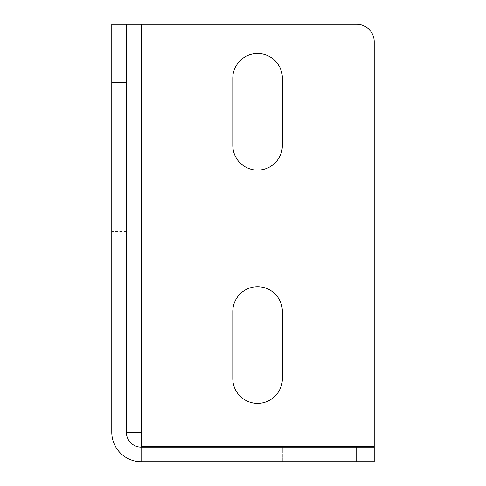 <?xml version="1.0" encoding="UTF-8"?>
<svg xmlns="http://www.w3.org/2000/svg" width="486" height="486" viewBox="0 0 486 486"><rect width="100%" height="100%" fill="white"/><g stroke="black" fill="none" stroke-linecap="round" stroke-linejoin="round"><path stroke-width="0.36" stroke-dasharray="2.43 1.82" d="M141.292 24.3L141.292 446.707L374.22 446.707L374.22 41.796A17.496 17.496 0 0 0 356.724 24.3L111.78 24.3L111.78 432.188A29.512 29.512 0 0 0 141.292 461.7L141.292 447.12L374.22 447.12L374.22 461.7L141.292 461.7L141.292 447.12A14.932 14.932 0 0 1 126.36 432.188L126.36 24.3M126.36 140.94L126.36 167.184L126.36 140.94M111.78 140.94L111.78 167.184L111.78 140.94M111.78 257.58L111.78 231.336L111.78 257.58M126.36 257.58L126.36 231.336L126.36 257.58M232.794 461.7L282.366 461.7L232.794 461.7L282.366 461.7L232.794 461.7L232.794 447.12L282.366 447.12L232.794 447.12L282.366 447.12L232.794 447.12L232.794 461.7M141.292 432.188L126.36 432.188M232.794 378.594A24.786 24.786 0 0 0 257.58 403.38A24.786 24.786 0 0 0 282.366 378.594L282.366 311.526A24.786 24.786 0 0 0 257.58 286.74A24.786 24.786 0 0 0 232.794 311.526L232.794 378.594M282.366 78.246A24.786 24.786 0 0 0 257.58 53.46A24.786 24.786 0 0 0 232.794 78.246L232.794 145.314A24.786 24.786 0 0 0 257.58 170.1A24.786 24.786 0 0 0 282.366 145.314L282.366 78.246M282.366 461.7L282.366 447.12L282.366 461.7M111.78 167.184L126.36 167.184M126.36 231.336L111.78 231.336M111.78 114.696L126.36 114.696M126.36 283.824L111.78 283.824"/><path stroke-width="0.73" d="M126.36 24.3L111.78 24.3L111.78 432.188A29.512 29.512 0 0 0 141.292 461.7L374.22 461.7L374.22 447.12L141.292 447.12A14.932 14.932 0 0 1 126.36 432.188L141.292 432.188L141.292 446.707L374.22 446.707L374.22 41.796A17.496 17.496 0 0 0 356.724 24.3L126.36 24.3L126.36 432.188M282.366 311.526A24.786 24.786 0 0 0 257.58 286.74A24.786 24.786 0 0 0 232.794 311.526L232.794 378.594A24.786 24.786 0 0 0 257.58 403.38A24.786 24.786 0 0 0 282.366 378.594L282.366 311.526M232.794 145.314A24.786 24.786 0 0 0 257.58 170.1A24.786 24.786 0 0 0 282.366 145.314L282.366 78.246A24.786 24.786 0 0 0 257.58 53.46A24.786 24.786 0 0 0 232.794 78.246L232.794 145.314M356.724 461.7L356.724 447.12M111.78 82.62L126.36 82.62M141.292 24.3L141.292 432.188"/></g></svg>
